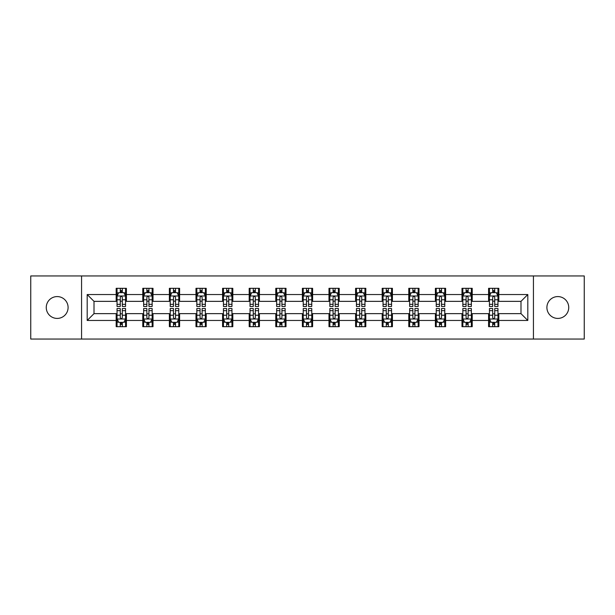 <?xml version="1.0" encoding="UTF-8"?>
<svg xmlns="http://www.w3.org/2000/svg" width="615" height="615" viewBox="0 0 615 615"><rect width="100%" height="100%" fill="white"/><g stroke="black" fill="none" stroke-linecap="round" stroke-linejoin="round"><path stroke-width="0.92" d="M557.82 296.584A10.916 10.916 0 0 0 546.904 307.5A10.916 10.916 0 0 0 557.82 318.416A10.916 10.916 0 0 0 568.737 307.5A10.916 10.916 0 0 0 557.82 296.584M57.18 296.584A10.916 10.916 0 0 0 46.263 307.5A10.916 10.916 0 0 0 57.18 318.416A10.916 10.916 0 0 0 68.096 307.5A10.916 10.916 0 0 0 57.18 296.584M533.436 339.05L584.25 339.05L584.25 275.95L533.436 275.95L533.436 339.05L81.564 339.05L81.564 275.95L30.75 275.95L30.75 339.05L81.564 339.05M533.436 275.95L81.564 275.95M498.819 294.539L498.819 288.32L488.587 288.32L488.587 294.539L472.22 294.539L472.22 288.32L461.988 288.32L461.988 294.539L445.621 294.539L445.621 288.32L435.389 288.32L435.389 294.539L419.015 294.539L419.015 288.32L408.791 288.32L408.791 294.539L392.416 294.539L392.416 288.32L382.184 288.32L382.184 294.539L365.817 294.539L365.817 288.32L355.585 288.32L355.585 294.539L339.219 294.539L339.219 288.32L328.987 288.32L328.987 294.539L312.612 294.539L312.612 288.32L302.388 288.32L302.388 294.539L286.013 294.539L286.013 288.32L275.781 288.32L275.781 294.539L259.415 294.539L259.415 288.32L249.183 288.32L249.183 294.539L232.816 294.539L232.816 288.32L222.584 288.32L222.584 294.539L206.21 294.539L206.21 288.32L195.985 288.32L195.985 294.539L179.611 294.539L179.611 288.32L169.379 288.32L169.379 294.539L153.012 294.539L153.012 288.32L142.78 288.32L142.78 294.539L126.413 294.539L126.413 288.32L116.181 288.32L116.181 294.539L87.192 294.539L87.192 320.461L94.01 313.642L116.181 313.642L116.181 326.68L126.413 326.68L126.413 313.642L142.78 313.642L142.78 326.68L153.012 326.68L153.012 313.642L169.379 313.642L169.379 326.68L179.611 326.68L179.611 313.642L195.985 313.642L195.985 326.68L206.21 326.68L206.21 313.642L222.584 313.642L222.584 326.68L232.816 326.68L232.816 313.642L249.183 313.642L249.183 326.68L259.415 326.68L259.415 313.642L275.781 313.642L275.781 326.68L286.013 326.68L286.013 313.642L302.388 313.642L302.388 326.68L312.612 326.68L312.612 313.642L328.987 313.642L328.987 326.68L339.219 326.68L339.219 313.642L355.585 313.642L355.585 326.68L365.817 326.68L365.817 313.642L382.184 313.642L382.184 326.68L392.416 326.68L392.416 313.642L408.791 313.642L408.791 326.68L419.015 326.68L419.015 313.642L435.389 313.642L435.389 326.68L445.621 326.68L445.621 313.642L461.988 313.642L461.988 326.68L472.22 326.68L472.22 313.642L488.587 313.642L488.587 326.68L498.819 326.68L498.819 313.642L520.99 313.642L520.99 301.358L498.819 301.358L498.819 294.539L527.808 294.539L527.808 320.461L498.819 320.461M488.587 320.461L472.22 320.461M461.988 320.461L445.621 320.461M435.389 320.461L419.015 320.461M408.791 320.461L392.416 320.461M382.184 320.461L365.817 320.461M355.585 320.461L339.219 320.461M328.987 320.461L312.612 320.461M302.388 320.461L286.013 320.461M275.781 320.461L259.415 320.461M249.183 320.461L232.816 320.461M222.584 320.461L206.21 320.461M195.985 320.461L179.611 320.461M169.379 320.461L153.012 320.461M142.78 320.461L126.413 320.461M116.181 320.461L87.192 320.461M488.587 294.539L488.587 301.358L472.22 301.358L472.22 294.539M461.988 294.539L461.988 301.358L445.621 301.358L445.621 294.539M435.389 294.539L435.389 301.358L419.015 301.358L419.015 294.539M408.791 294.539L408.791 301.358L392.416 301.358L392.416 294.539M382.184 294.539L382.184 301.358L365.817 301.358L365.817 294.539M355.585 294.539L355.585 301.358L339.219 301.358L339.219 294.539M328.987 294.539L328.987 301.358L312.612 301.358L312.612 294.539M302.388 294.539L302.388 301.358L286.013 301.358L286.013 294.539M275.781 294.539L275.781 301.358L259.415 301.358L259.415 294.539M249.183 294.539L249.183 301.358L232.816 301.358L232.816 294.539M222.584 294.539L222.584 301.358L206.21 301.358L206.21 294.539M195.985 294.539L195.985 301.358L179.611 301.358L179.611 294.539M169.379 294.539L169.379 301.358L153.012 301.358L153.012 294.539M142.78 294.539L142.78 301.358L126.413 301.358L126.413 294.539M116.181 294.539L116.181 301.358L94.01 301.358L87.192 294.539M94.01 301.358L94.01 313.642M527.808 320.461L520.99 313.642M520.99 301.358L527.808 294.539M116.181 292.579L117.035 292.579M120.271 292.579L122.316 292.579M125.56 292.579L126.413 292.579M116.181 301.189L117.035 301.189M120.271 301.189L122.316 301.189M125.56 301.189L126.413 301.189M116.181 313.811L117.035 313.811M120.271 313.811L122.316 313.811M125.56 313.811L126.413 313.811M116.181 322.421L117.035 322.421M120.271 322.421L122.316 322.421M125.56 322.421L126.413 322.421M142.78 313.811L143.633 313.811M146.87 313.811L148.922 313.811M152.159 313.811L153.012 313.811M142.78 322.421L143.633 322.421M146.87 322.421L148.922 322.421M152.159 322.421L153.012 322.421M142.78 292.579L143.633 292.579M146.87 292.579L148.922 292.579M152.159 292.579L153.012 292.579M142.78 301.189L143.633 301.189M146.87 301.189L148.922 301.189M152.159 301.189L153.012 301.189M169.379 313.811L170.232 313.811M173.476 313.811L175.521 313.811M178.757 313.811L179.611 313.811M169.379 322.421L170.232 322.421M173.476 322.421L175.521 322.421M178.757 322.421L179.611 322.421M169.379 292.579L170.232 292.579M173.476 292.579L175.521 292.579M178.757 292.579L179.611 292.579M169.379 301.189L170.232 301.189M173.476 301.189L175.521 301.189M178.757 301.189L179.611 301.189M195.985 313.811L196.831 313.811M200.075 313.811L202.12 313.811M205.356 313.811L206.21 313.811M195.985 322.421L196.831 322.421M200.075 322.421L202.12 322.421M205.356 322.421L206.21 322.421M195.985 292.579L196.831 292.579M200.075 292.579L202.12 292.579M205.356 292.579L206.21 292.579M195.985 301.189L196.831 301.189M200.075 301.189L202.12 301.189M205.356 301.189L206.21 301.189M222.584 313.811L223.437 313.811M226.674 313.811L228.719 313.811M231.963 313.811L232.816 313.811M222.584 322.421L223.437 322.421M226.674 322.421L228.719 322.421M231.963 322.421L232.816 322.421M222.584 292.579L223.437 292.579M226.674 292.579L228.719 292.579M231.963 292.579L232.816 292.579M222.584 301.189L223.437 301.189M226.674 301.189L228.719 301.189M231.963 301.189L232.816 301.189M249.183 313.811L250.036 313.811M253.272 313.811L255.325 313.811M258.561 313.811L259.415 313.811M249.183 322.421L250.036 322.421M253.272 322.421L255.325 322.421M258.561 322.421L259.415 322.421M249.183 292.579L250.036 292.579M253.272 292.579L255.325 292.579M258.561 292.579L259.415 292.579M249.183 301.189L250.036 301.189M253.272 301.189L255.325 301.189M258.561 301.189L259.415 301.189M275.781 313.811L276.635 313.811M279.879 313.811L281.924 313.811M285.16 313.811L286.013 313.811M275.781 322.421L276.635 322.421M279.879 322.421L281.924 322.421M285.16 322.421L286.013 322.421M275.781 292.579L276.635 292.579M279.879 292.579L281.924 292.579M285.16 292.579L286.013 292.579M275.781 301.189L276.635 301.189M279.879 301.189L281.924 301.189M285.16 301.189L286.013 301.189M302.388 313.811L303.233 313.811M306.478 313.811L308.522 313.811M311.767 313.811L312.612 313.811M302.388 322.421L303.233 322.421M306.478 322.421L308.522 322.421M311.767 322.421L312.612 322.421M302.388 292.579L303.233 292.579M306.478 292.579L308.522 292.579M311.767 292.579L312.612 292.579M302.388 301.189L303.233 301.189M306.478 301.189L308.522 301.189M311.767 301.189L312.612 301.189M328.987 313.811L329.84 313.811M333.076 313.811L335.121 313.811M338.365 313.811L339.219 313.811M328.987 322.421L329.84 322.421M333.076 322.421L335.121 322.421M338.365 322.421L339.219 322.421M328.987 292.579L329.84 292.579M333.076 292.579L335.121 292.579M338.365 292.579L339.219 292.579M328.987 301.189L329.84 301.189M333.076 301.189L335.121 301.189M338.365 301.189L339.219 301.189M355.585 313.811L356.439 313.811M359.675 313.811L361.728 313.811M364.964 313.811L365.817 313.811M355.585 322.421L356.439 322.421M359.675 322.421L361.728 322.421M364.964 322.421L365.817 322.421M355.585 292.579L356.439 292.579M359.675 292.579L361.728 292.579M364.964 292.579L365.817 292.579M355.585 301.189L356.439 301.189M359.675 301.189L361.728 301.189M364.964 301.189L365.817 301.189M382.184 313.811L383.037 313.811M386.282 313.811L388.326 313.811M391.563 313.811L392.416 313.811M382.184 322.421L383.037 322.421M386.282 322.421L388.326 322.421M391.563 322.421L392.416 322.421M382.184 292.579L383.037 292.579M386.282 292.579L388.326 292.579M391.563 292.579L392.416 292.579M382.184 301.189L383.037 301.189M386.282 301.189L388.326 301.189M391.563 301.189L392.416 301.189M408.791 313.811L409.644 313.811M412.88 313.811L414.925 313.811M418.169 313.811L419.015 313.811M408.791 322.421L409.644 322.421M412.88 322.421L414.925 322.421M418.169 322.421L419.015 322.421M408.791 292.579L409.644 292.579M412.88 292.579L414.925 292.579M418.169 292.579L419.015 292.579M408.791 301.189L409.644 301.189M412.88 301.189L414.925 301.189M418.169 301.189L419.015 301.189M435.389 313.811L436.243 313.811M439.479 313.811L441.524 313.811M444.768 313.811L445.621 313.811M435.389 322.421L436.243 322.421M439.479 322.421L441.524 322.421M444.768 322.421L445.621 322.421M435.389 292.579L436.243 292.579M439.479 292.579L441.524 292.579M444.768 292.579L445.621 292.579M435.389 301.189L436.243 301.189M439.479 301.189L441.524 301.189M444.768 301.189L445.621 301.189M461.988 313.811L462.841 313.811M466.078 313.811L468.13 313.811M471.367 313.811L472.22 313.811M461.988 322.421L462.841 322.421M466.078 322.421L468.13 322.421M471.367 322.421L472.22 322.421M461.988 292.579L462.841 292.579M466.078 292.579L468.13 292.579M471.367 292.579L472.22 292.579M461.988 301.189L462.841 301.189M466.078 301.189L468.13 301.189M471.367 301.189L472.22 301.189M488.587 313.811L489.44 313.811M492.684 313.811L494.729 313.811M497.966 313.811L498.819 313.811M488.587 322.421L489.44 322.421M492.684 322.421L494.729 322.421M497.966 322.421L498.819 322.421M488.587 292.579L489.44 292.579M492.684 292.579L494.729 292.579M497.966 292.579L498.819 292.579M488.587 301.189L489.44 301.189M492.684 301.189L494.729 301.189M497.966 301.189L498.819 301.189M122.316 290.534L120.271 290.534M125.56 304.34L122.316 304.34L122.316 306.478L125.56 306.478L125.56 296.076L123.853 292.663L118.733 292.663L117.035 296.076L117.035 306.478L120.271 306.478L120.271 304.34L117.035 304.34M117.035 296.076L117.035 288.32M125.56 296.076L125.56 288.32M120.271 292.663L120.271 288.32M122.316 288.32L122.316 292.663M122.316 304.34L122.316 297.353C121.639 296.038 120.955 296.038 120.271 297.353L120.271 304.34M120.271 324.466L122.316 324.466M117.035 310.66L120.271 310.66L120.271 308.522L117.035 308.522L117.035 318.924L118.733 322.337L123.853 322.337L125.56 318.924L125.56 308.522L122.316 308.522L122.316 310.66L125.56 310.66M125.56 318.924L125.56 326.68M117.035 318.924L117.035 326.68M122.316 322.337L122.316 326.68M120.271 326.68L120.271 322.337M120.271 310.66L120.271 317.648C120.955 318.962 121.632 318.962 122.316 317.648L122.316 310.66M148.922 290.534L146.87 290.534M152.159 304.34L148.922 304.34L148.922 306.478L152.159 306.478L152.159 296.076L150.452 292.663L145.34 292.663L143.633 296.076L143.633 306.478L146.87 306.478L146.87 304.34L143.633 304.34M143.633 296.076L143.633 288.32M152.159 296.076L152.159 288.32M146.87 292.663L146.87 288.32M148.922 288.32L148.922 292.663M148.922 304.34L148.922 297.353C148.238 296.038 147.554 296.038 146.87 297.353L146.87 304.34M175.521 290.534L173.476 290.534M178.757 304.34L175.521 304.34L175.521 306.478L178.757 306.478L178.757 296.076L177.051 292.663L171.939 292.663L170.232 296.076L170.232 306.478L173.476 306.478L173.476 304.34L170.232 304.34M170.232 296.076L170.232 288.32M178.757 296.076L178.757 288.32M173.476 292.663L173.476 288.32M175.521 288.32L175.521 292.663M175.521 304.34L175.521 297.353C174.837 296.038 174.153 296.038 173.476 297.353L173.476 304.34M146.87 324.466L148.922 324.466M143.633 310.66L146.87 310.66L146.87 308.522L143.633 308.522L143.633 318.924L145.34 322.337L150.452 322.337L152.159 318.924L152.159 308.522L148.922 308.522L148.922 310.66L152.159 310.66M152.159 318.924L152.159 326.68M143.633 318.924L143.633 326.68M148.922 322.337L148.922 326.68M146.87 326.68L146.87 322.337M146.87 310.66L146.87 317.648C147.554 318.962 148.238 318.962 148.922 317.648L148.922 310.66M173.476 324.466L175.521 324.466M170.232 310.66L173.476 310.66L173.476 308.522L170.232 308.522L170.232 318.924L171.939 322.337L177.051 322.337L178.757 318.924L178.757 308.522L175.521 308.522L175.521 310.66L178.757 310.66M178.757 318.924L178.757 326.68M170.232 318.924L170.232 326.68M175.521 322.337L175.521 326.68M173.476 326.68L173.476 322.337M173.476 310.66L173.476 317.648C174.153 318.962 174.837 318.962 175.521 317.648L175.521 310.66M202.12 290.534L200.075 290.534M205.356 304.34L202.12 304.34L202.12 306.478L205.356 306.478L205.356 296.076L203.657 292.663L198.537 292.663L196.831 296.076L196.831 306.478L200.075 306.478L200.075 304.34L196.831 304.34M196.831 296.076L196.831 288.32M205.356 296.076L205.356 288.32M200.075 292.663L200.075 288.32M202.12 288.32L202.12 292.663M202.12 304.34L202.12 297.353C201.436 296.038 200.759 296.038 200.075 297.353L200.075 304.34M228.719 290.534L226.674 290.534M231.963 304.34L228.719 304.34L228.719 306.478L231.963 306.478L231.963 296.076L230.256 292.663L225.144 292.663L223.437 296.076L223.437 306.478L226.674 306.478L226.674 304.34L223.437 304.34M223.437 296.076L223.437 288.32M231.963 296.076L231.963 288.32M226.674 292.663L226.674 288.32M228.719 288.32L228.719 292.663M228.719 304.34L228.719 297.353C228.042 296.038 227.358 296.038 226.674 297.353L226.674 304.34M255.325 290.534L253.272 290.534M258.561 304.34L255.325 304.34L255.325 306.478L258.561 306.478L258.561 296.076L256.855 292.663L251.743 292.663L250.036 296.076L250.036 306.478L253.272 306.478L253.272 304.34L250.036 304.34M250.036 296.076L250.036 288.32M258.561 296.076L258.561 288.32M253.272 292.663L253.272 288.32M255.325 288.32L255.325 292.663M255.325 304.34L255.325 297.353C254.641 296.038 253.957 296.038 253.272 297.353L253.272 304.34M200.075 324.466L202.12 324.466M196.831 310.66L200.075 310.66L200.075 308.522L196.831 308.522L196.831 318.924L198.537 322.337L203.657 322.337L205.356 318.924L205.356 308.522L202.12 308.522L202.12 310.66L205.356 310.66M205.356 318.924L205.356 326.68M196.831 318.924L196.831 326.68M202.12 322.337L202.12 326.68M200.075 326.68L200.075 322.337M200.075 310.66L200.075 317.648C200.751 318.962 201.436 318.962 202.12 317.648L202.12 310.66M226.674 324.466L228.719 324.466M223.437 310.66L226.674 310.66L226.674 308.522L223.437 308.522L223.437 318.924L225.144 322.337L230.256 322.337L231.963 318.924L231.963 308.522L228.719 308.522L228.719 310.66L231.963 310.66M231.963 318.924L231.963 326.68M223.437 318.924L223.437 326.68M228.719 322.337L228.719 326.68M226.674 326.68L226.674 322.337M226.674 310.66L226.674 317.648C227.358 318.962 228.034 318.962 228.719 317.648L228.719 310.66M253.272 324.466L255.325 324.466M250.036 310.66L253.272 310.66L253.272 308.522L250.036 308.522L250.036 318.924L251.743 322.337L256.855 322.337L258.561 318.924L258.561 308.522L255.325 308.522L255.325 310.66L258.561 310.66M258.561 318.924L258.561 326.68M250.036 318.924L250.036 326.68M255.325 322.337L255.325 326.68M253.272 326.68L253.272 322.337M253.272 310.66L253.272 317.648C253.957 318.962 254.641 318.962 255.325 317.648L255.325 310.66M281.924 290.534L279.879 290.534M285.16 304.34L281.924 304.34L281.924 306.478L285.16 306.478L285.16 296.076L283.454 292.663L278.341 292.663L276.635 296.076L276.635 306.478L279.879 306.478L279.879 304.34L276.635 304.34M276.635 296.076L276.635 288.32M285.16 296.076L285.16 288.32M279.879 292.663L279.879 288.32M281.924 288.32L281.924 292.663M281.924 304.34L281.924 297.353C281.24 296.038 280.555 296.038 279.879 297.353L279.879 304.34M279.879 324.466L281.924 324.466M276.635 310.66L279.879 310.66L279.879 308.522L276.635 308.522L276.635 318.924L278.341 322.337L283.454 322.337L285.16 318.924L285.16 308.522L281.924 308.522L281.924 310.66L285.16 310.66M285.16 318.924L285.16 326.68M276.635 318.924L276.635 326.68M281.924 322.337L281.924 326.68M279.879 326.68L279.879 322.337M279.879 310.66L279.879 317.648C280.555 318.962 281.24 318.962 281.924 317.648L281.924 310.66M308.522 290.534L306.478 290.534M311.767 304.34L308.522 304.34L308.522 306.478L311.767 306.478L311.767 296.076L310.06 292.663L304.94 292.663L303.233 296.076L303.233 306.478L306.478 306.478L306.478 304.34L303.233 304.34M303.233 296.076L303.233 288.32M311.767 296.076L311.767 288.32M306.478 292.663L306.478 288.32M308.522 288.32L308.522 292.663M308.522 304.34L308.522 297.353C307.838 296.038 307.162 296.038 306.478 297.353L306.478 304.34M306.478 324.466L308.522 324.466M303.233 310.66L306.478 310.66L306.478 308.522L303.233 308.522L303.233 318.924L304.94 322.337L310.06 322.337L311.767 318.924L311.767 308.522L308.522 308.522L308.522 310.66L311.767 310.66M311.767 318.924L311.767 326.68M303.233 318.924L303.233 326.68M308.522 322.337L308.522 326.68M306.478 326.68L306.478 322.337M306.478 310.66L306.478 317.648C307.162 318.962 307.838 318.962 308.522 317.648L308.522 310.66M335.121 290.534L333.076 290.534M338.365 304.34L335.121 304.34L335.121 306.478L338.365 306.478L338.365 296.076L336.659 292.663L331.546 292.663L329.84 296.076L329.84 306.478L333.076 306.478L333.076 304.34L329.84 304.34M329.84 296.076L329.84 288.32M338.365 296.076L338.365 288.32M333.076 292.663L333.076 288.32M335.121 288.32L335.121 292.663M335.121 304.34L335.121 297.353C334.445 296.038 333.761 296.038 333.076 297.353L333.076 304.34M333.076 324.466L335.121 324.466M329.84 310.66L333.076 310.66L333.076 308.522L329.84 308.522L329.84 318.924L331.546 322.337L336.659 322.337L338.365 318.924L338.365 308.522L335.121 308.522L335.121 310.66L338.365 310.66M338.365 318.924L338.365 326.68M329.84 318.924L329.84 326.68M335.121 322.337L335.121 326.68M333.076 326.68L333.076 322.337M333.076 310.66L333.076 317.648C333.761 318.962 334.445 318.962 335.121 317.648L335.121 310.66M361.728 290.534L359.675 290.534M364.964 304.34L361.728 304.34L361.728 306.478L364.964 306.478L364.964 296.076L363.257 292.663L358.145 292.663L356.439 296.076L356.439 306.478L359.675 306.478L359.675 304.34L356.439 304.34M356.439 296.076L356.439 288.32M364.964 296.076L364.964 288.32M359.675 292.663L359.675 288.32M361.728 288.32L361.728 292.663M361.728 304.34L361.728 297.353C361.043 296.038 360.359 296.038 359.675 297.353L359.675 304.34M359.675 324.466L361.728 324.466M356.439 310.66L359.675 310.66L359.675 308.522L356.439 308.522L356.439 318.924L358.145 322.337L363.257 322.337L364.964 318.924L364.964 308.522L361.728 308.522L361.728 310.66L364.964 310.66M364.964 318.924L364.964 326.68M356.439 318.924L356.439 326.68M361.728 322.337L361.728 326.68M359.675 326.68L359.675 322.337M359.675 310.66L359.675 317.648C360.359 318.962 361.043 318.962 361.728 317.648L361.728 310.66M388.326 290.534L386.282 290.534M391.563 304.34L388.326 304.34L388.326 306.478L391.563 306.478L391.563 296.076L389.856 292.663L384.744 292.663L383.037 296.076L383.037 306.478L386.282 306.478L386.282 304.34L383.037 304.34M383.037 296.076L383.037 288.32M391.563 296.076L391.563 288.32M386.282 292.663L386.282 288.32M388.326 288.32L388.326 292.663M388.326 304.34L388.326 297.353C387.642 296.038 386.966 296.038 386.282 297.353L386.282 304.34M386.282 324.466L388.326 324.466M383.037 310.66L386.282 310.66L386.282 308.522L383.037 308.522L383.037 318.924L384.744 322.337L389.856 322.337L391.563 318.924L391.563 308.522L388.326 308.522L388.326 310.66L391.563 310.66M391.563 318.924L391.563 326.68M383.037 318.924L383.037 326.68M388.326 322.337L388.326 326.68M386.282 326.68L386.282 322.337M386.282 310.66L386.282 317.648C386.958 318.962 387.642 318.962 388.326 317.648L388.326 310.66M414.925 290.534L412.88 290.534M418.169 304.34L414.925 304.34L414.925 306.478L418.169 306.478L418.169 296.076L416.463 292.663L411.343 292.663L409.644 296.076L409.644 306.478L412.88 306.478L412.88 304.34L409.644 304.34M409.644 296.076L409.644 288.32M418.169 296.076L418.169 288.32M412.88 292.663L412.88 288.32M414.925 288.32L414.925 292.663M414.925 304.34L414.925 297.353C414.249 296.038 413.564 296.038 412.88 297.353L412.88 304.34M412.88 324.466L414.925 324.466M409.644 310.66L412.88 310.66L412.88 308.522L409.644 308.522L409.644 318.924L411.343 322.337L416.463 322.337L418.169 318.924L418.169 308.522L414.925 308.522L414.925 310.66L418.169 310.66M418.169 318.924L418.169 326.68M409.644 318.924L409.644 326.68M414.925 322.337L414.925 326.68M412.88 326.68L412.88 322.337M412.88 310.66L412.88 317.648C413.564 318.962 414.241 318.962 414.925 317.648L414.925 310.66M441.524 290.534L439.479 290.534M444.768 304.34L441.524 304.34L441.524 306.478L444.768 306.478L444.768 296.076L443.061 292.663L437.949 292.663L436.243 296.076L436.243 306.478L439.479 306.478L439.479 304.34L436.243 304.34M436.243 296.076L436.243 288.32M444.768 296.076L444.768 288.32M439.479 292.663L439.479 288.32M441.524 288.32L441.524 292.663M441.524 304.34L441.524 297.353C440.847 296.038 440.163 296.038 439.479 297.353L439.479 304.34M439.479 324.466L441.524 324.466M436.243 310.66L439.479 310.66L439.479 308.522L436.243 308.522L436.243 318.924L437.949 322.337L443.061 322.337L444.768 318.924L444.768 308.522L441.524 308.522L441.524 310.66L444.768 310.66M444.768 318.924L444.768 326.68M436.243 318.924L436.243 326.68M441.524 322.337L441.524 326.68M439.479 326.68L439.479 322.337M439.479 310.66L439.479 317.648C440.163 318.962 440.847 318.962 441.524 317.648L441.524 310.66M468.13 290.534L466.078 290.534M471.367 304.34L468.13 304.34L468.13 306.478L471.367 306.478L471.367 296.076L469.66 292.663L464.548 292.663L462.841 296.076L462.841 306.478L466.078 306.478L466.078 304.34L462.841 304.34M462.841 296.076L462.841 288.32M471.367 296.076L471.367 288.32M466.078 292.663L466.078 288.32M468.13 288.32L468.13 292.663M468.13 304.34L468.13 297.353C467.446 296.038 466.762 296.038 466.078 297.353L466.078 304.34M466.078 324.466L468.13 324.466M462.841 310.66L466.078 310.66L466.078 308.522L462.841 308.522L462.841 318.924L464.548 322.337L469.66 322.337L471.367 318.924L471.367 308.522L468.13 308.522L468.13 310.66L471.367 310.66M471.367 318.924L471.367 326.68M462.841 318.924L462.841 326.68M468.13 322.337L468.13 326.68M466.078 326.68L466.078 322.337M466.078 310.66L466.078 317.648C466.762 318.962 467.446 318.962 468.13 317.648L468.13 310.66M494.729 290.534L492.684 290.534M497.966 304.34L494.729 304.34L494.729 306.478L497.966 306.478L497.966 296.076L496.267 292.663L491.147 292.663L489.44 296.076L489.44 306.478L492.684 306.478L492.684 304.34L489.44 304.34M489.44 296.076L489.44 288.32M497.966 296.076L497.966 288.32M492.684 292.663L492.684 288.32M494.729 288.32L494.729 292.663M494.729 304.34L494.729 297.353C494.045 296.038 493.368 296.038 492.684 297.353L492.684 304.34M492.684 324.466L494.729 324.466M489.44 310.66L492.684 310.66L492.684 308.522L489.44 308.522L489.44 318.924L491.147 322.337L496.267 322.337L497.966 318.924L497.966 308.522L494.729 308.522L494.729 310.66L497.966 310.66M497.966 318.924L497.966 326.68M489.44 318.924L489.44 326.68M494.729 322.337L494.729 326.68M492.684 326.68L492.684 322.337M492.684 310.66L492.684 317.648C493.361 318.962 494.045 318.962 494.729 317.648L494.729 310.66M125.514 295.992L117.073 295.992M117.035 292.871L118.633 292.871M123.953 292.871L125.56 292.871M120.271 299.766L117.035 299.766M125.56 299.766L122.316 299.766M122.316 291.618L120.271 291.618M117.073 319.008L125.514 319.008M125.56 322.129L123.953 322.129M118.633 322.129L117.035 322.129M122.316 315.234L125.56 315.234M117.035 315.234L120.271 315.234M120.271 323.382L122.316 323.382M152.113 295.992L143.672 295.992M143.633 292.871L145.232 292.871M150.552 292.871L152.159 292.871M146.87 299.766L143.633 299.766M152.159 299.766L148.922 299.766M148.922 291.618L146.87 291.618M178.719 295.992L170.278 295.992M170.232 292.871L171.839 292.871M177.158 292.871L178.757 292.871M173.476 299.766L170.232 299.766M178.757 299.766L175.521 299.766M175.521 291.618L173.476 291.618M143.672 319.008L152.113 319.008M152.159 322.129L150.552 322.129M145.232 322.129L143.633 322.129M148.922 315.234L152.159 315.234M143.633 315.234L146.87 315.234M146.87 323.382L148.922 323.382M170.278 319.008L178.719 319.008M178.757 322.129L177.158 322.129M171.839 322.129L170.232 322.129M175.521 315.234L178.757 315.234M170.232 315.234L173.476 315.234M173.476 323.382L175.521 323.382M205.318 295.992L196.877 295.992M196.831 292.871L198.437 292.871M203.757 292.871L205.356 292.871M200.075 299.766L196.831 299.766M205.356 299.766L202.12 299.766M202.12 291.618L200.075 291.618M231.917 295.992L223.476 295.992M223.437 292.871L225.036 292.871M230.356 292.871L231.963 292.871M226.674 299.766L223.437 299.766M231.963 299.766L228.719 299.766M228.719 291.618L226.674 291.618M258.515 295.992L250.074 295.992M250.036 292.871L251.635 292.871M256.962 292.871L258.561 292.871M253.272 299.766L250.036 299.766M258.561 299.766L255.325 299.766M255.325 291.618L253.272 291.618M196.877 319.008L205.318 319.008M205.356 322.129L203.757 322.129M198.437 322.129L196.831 322.129M202.12 315.234L205.356 315.234M196.831 315.234L200.075 315.234M200.075 323.382L202.12 323.382M223.476 319.008L231.917 319.008M231.963 322.129L230.356 322.129M225.036 322.129L223.437 322.129M228.719 315.234L231.963 315.234M223.437 315.234L226.674 315.234M226.674 323.382L228.719 323.382M250.074 319.008L258.515 319.008M258.561 322.129L256.962 322.129M251.635 322.129L250.036 322.129M255.325 315.234L258.561 315.234M250.036 315.234L253.272 315.234M253.272 323.382L255.325 323.382M285.122 295.992L276.681 295.992M276.635 292.871L278.241 292.871M283.561 292.871L285.16 292.871M279.879 299.766L276.635 299.766M285.16 299.766L281.924 299.766M281.924 291.618L279.879 291.618M276.681 319.008L285.122 319.008M285.16 322.129L283.561 322.129M278.241 322.129L276.635 322.129M281.924 315.234L285.16 315.234M276.635 315.234L279.879 315.234M279.879 323.382L281.924 323.382M311.72 295.992L303.28 295.992M303.233 292.871L304.84 292.871M310.16 292.871L311.767 292.871M306.478 299.766L303.233 299.766M311.767 299.766L308.522 299.766M308.522 291.618L306.478 291.618M303.28 319.008L311.72 319.008M311.767 322.129L310.16 322.129M304.84 322.129L303.233 322.129M308.522 315.234L311.767 315.234M303.233 315.234L306.478 315.234M306.478 323.382L308.522 323.382M338.319 295.992L329.878 295.992M329.84 292.871L331.439 292.871M336.759 292.871L338.365 292.871M333.076 299.766L329.84 299.766M338.365 299.766L335.121 299.766M335.121 291.618L333.076 291.618M329.878 319.008L338.319 319.008M338.365 322.129L336.759 322.129M331.439 322.129L329.84 322.129M335.121 315.234L338.365 315.234M329.84 315.234L333.076 315.234M333.076 323.382L335.121 323.382M364.926 295.992L356.485 295.992M356.439 292.871L358.038 292.871M363.365 292.871L364.964 292.871M359.675 299.766L356.439 299.766M364.964 299.766L361.728 299.766M361.728 291.618L359.675 291.618M356.485 319.008L364.926 319.008M364.964 322.129L363.365 322.129M358.038 322.129L356.439 322.129M361.728 315.234L364.964 315.234M356.439 315.234L359.675 315.234M359.675 323.382L361.728 323.382M391.524 295.992L383.084 295.992M383.037 292.871L384.644 292.871M389.964 292.871L391.563 292.871M386.282 299.766L383.037 299.766M391.563 299.766L388.326 299.766M388.326 291.618L386.282 291.618M383.084 319.008L391.524 319.008M391.563 322.129L389.964 322.129M384.644 322.129L383.037 322.129M388.326 315.234L391.563 315.234M383.037 315.234L386.282 315.234M386.282 323.382L388.326 323.382M418.123 295.992L409.682 295.992M409.644 292.871L411.243 292.871M416.563 292.871L418.169 292.871M412.88 299.766L409.644 299.766M418.169 299.766L414.925 299.766M414.925 291.618L412.88 291.618M409.682 319.008L418.123 319.008M418.169 322.129L416.563 322.129M411.243 322.129L409.644 322.129M414.925 315.234L418.169 315.234M409.644 315.234L412.88 315.234M412.88 323.382L414.925 323.382M444.722 295.992L436.281 295.992M436.243 292.871L437.842 292.871M443.161 292.871L444.768 292.871M439.479 299.766L436.243 299.766M444.768 299.766L441.524 299.766M441.524 291.618L439.479 291.618M436.281 319.008L444.722 319.008M444.768 322.129L443.161 322.129M437.842 322.129L436.243 322.129M441.524 315.234L444.768 315.234M436.243 315.234L439.479 315.234M439.479 323.382L441.524 323.382M471.328 295.992L462.887 295.992M462.841 292.871L464.448 292.871M469.768 292.871L471.367 292.871M466.078 299.766L462.841 299.766M471.367 299.766L468.13 299.766M468.13 291.618L466.078 291.618M462.887 319.008L471.328 319.008M471.367 322.129L469.768 322.129M464.448 322.129L462.841 322.129M468.13 315.234L471.367 315.234M462.841 315.234L466.078 315.234M466.078 323.382L468.13 323.382M497.927 295.992L489.486 295.992M489.44 292.871L491.047 292.871M496.366 292.871L497.966 292.871M492.684 299.766L489.44 299.766M497.966 299.766L494.729 299.766M494.729 291.618L492.684 291.618M489.486 319.008L497.927 319.008M497.966 322.129L496.366 322.129M491.047 322.129L489.44 322.129M494.729 315.234L497.966 315.234M489.44 315.234L492.684 315.234M492.684 323.382L494.729 323.382"/></g></svg>
